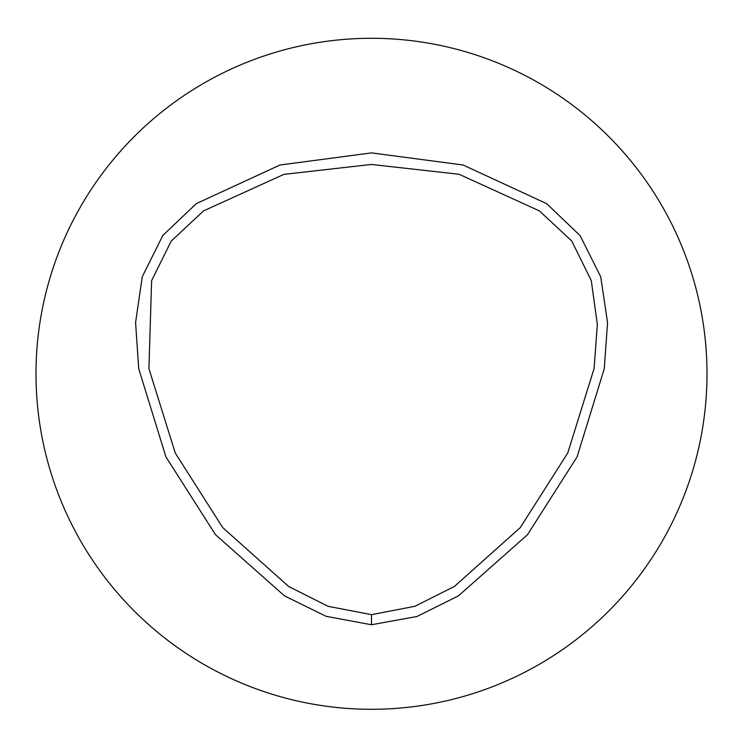<?xml version="1.0" encoding="UTF-8"?>
<svg xmlns="http://www.w3.org/2000/svg" width="743" height="743" viewBox="0 0 743 743"><rect width="100%" height="100%" fill="white"/><g stroke="black" fill="none" stroke-linecap="round" stroke-linejoin="round"><path stroke-width="1.11" d="M371.5 614.665L328.081 606.316L288.563 586.422L222.705 527.576L175.255 452.998L148.925 368.658L151.618 280.622L171.224 241.076L203.554 210.891L283.882 174.373L371.351 164.454L459.09 174.271L539.381 210.882L571.757 240.992L591.289 280.65L597.344 324.477L594.066 368.63L567.754 452.979L520.304 527.558L454.456 586.413L414.928 606.288L371.5 614.665L371.481 624.752L326.075 616.3L284.578 595.923L215.535 534.737L165.921 456.88L138.718 368.686L135.579 322.536L142.257 276.777L162.801 235.475L196.291 203.638L279.962 165.011L371.528 152.891L463.103 165.011L546.709 203.675L580.097 235.624L600.743 276.879L607.551 322.62L604.273 368.751L577.051 456.945L527.419 534.793L458.329 595.932L416.934 616.514L371.481 624.752M371.5 38.292A335.492 335.492 0 0 0 80.95 541.536A335.492 335.492 0 0 0 662.05 541.536A335.492 335.492 0 0 0 371.5 38.292"/></g></svg>
